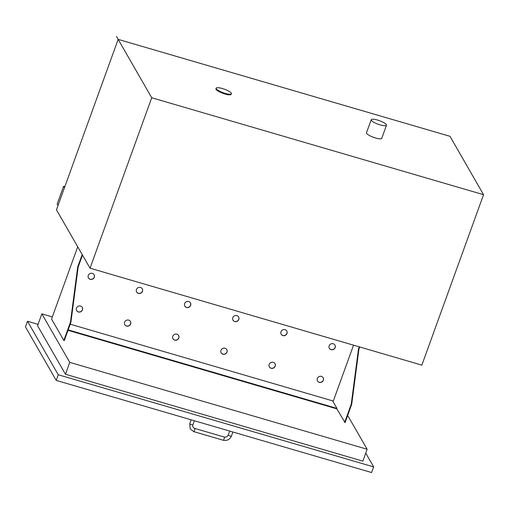 <?xml version="1.0" encoding="UTF-8"?>
<svg xmlns="http://www.w3.org/2000/svg" width="509" height="509" viewBox="0 0 509 509"><rect width="100%" height="100%" fill="white"/><g stroke="black" fill="none" stroke-linecap="round" stroke-linejoin="round"><path stroke-width="0.76" d="M483.55 194.692L449.981 136.317L118.19 39.39L116.478 36.463L118.145 39.409L56.461 209.816L90.029 268.192L421.853 365.131L483.55 194.692L151.727 97.76L90.029 268.192M64.452 187.745L63.612 186.288L64.847 186.65M58.001 205.56L57.161 204.103L63.612 186.288M231.309 93.16A8.112 1.877 19.9 0 0 223.4 88.846A8.112 1.877 19.9 0 0 216.153 88.197A8.112 1.877 19.9 0 0 223.146 92.721A8.112 1.877 19.9 0 0 231.41 93.72A8.112 1.877 19.9 0 0 231.309 93.16M231.41 93.72L231.201 94.318A8.112 1.877 -160.1 0 1 222.929 93.319A8.112 1.877 -160.1 0 1 215.937 88.795L216.153 88.197M386.382 124.673A8.112 1.877 19.9 0 0 378.467 120.359A8.112 1.877 19.9 0 0 371.22 119.71A8.112 1.877 19.9 0 0 378.212 124.234A8.112 1.877 19.9 0 0 386.484 125.233A8.112 1.877 19.9 0 0 386.382 124.673M386.484 125.233L381.75 138.302A8.112 1.877 -160.1 0 1 373.485 137.303A8.112 1.877 -160.1 0 1 366.493 132.773L371.22 119.71M116.478 36.463L151.727 97.76M70.91 322.292L64.299 340.559L63.848 340.426L70.458 322.165L70.91 322.292L78.138 267.123L82.496 255.085M70.458 322.165L77.686 266.99L78.138 267.123M351.694 404.324L351.242 404.191L358.47 349.021L358.921 349.155L351.694 404.324L345.089 422.585L336.812 408.848L68.009 330.322M336.812 408.848L336.977 408.403L68.168 329.877M344.638 422.451L351.242 404.191M359.259 346.845L358.47 349.021M358.921 349.155L359.71 346.979M77.686 266.99L82.191 254.557M336.977 408.403L332.638 400.863M63.848 340.426L51.562 319.048L77.718 246.782M52.332 316.91L41.853 313.849L37.551 325.722L65.464 374.261L362.841 461.135L367.142 449.256L347.679 415.42M65.464 374.261L69.765 362.383L367.142 449.256M41.853 313.849L69.765 362.383M27.492 321.274L58.249 374.758L56.206 380.388L25.45 326.905L27.492 321.274L38.048 324.354M365.742 453.131L373.657 466.899L58.249 374.758M56.206 380.388L371.615 472.537L373.657 466.899M76.611 310.566A3.245 3.048 150.1 0 0 82.401 309.765A3.245 3.048 150.1 0 0 82.235 307.328M82.471 309.886A3.245 3.048 -29.9 0 1 76.643 310.624A3.245 3.048 -29.9 0 1 77.941 306.367A3.245 3.048 -29.9 0 1 82.471 309.886M88.432 277.901A3.245 3.048 150.1 0 0 94.222 277.106A3.245 3.048 150.1 0 0 94.057 274.669M94.292 277.227A3.245 3.048 -29.9 0 1 88.464 277.965A3.245 3.048 -29.9 0 1 89.762 273.702A3.245 3.048 -29.9 0 1 94.292 277.227M329.323 348.277A3.245 3.048 150.1 0 0 335.107 347.475A3.245 3.048 150.1 0 0 334.947 345.038M335.176 347.596A3.245 3.048 -29.9 0 1 329.355 348.334A3.245 3.048 -29.9 0 1 330.653 344.078A3.245 3.048 -29.9 0 1 335.176 347.596M317.495 380.936A3.245 3.048 150.1 0 0 323.285 380.14A3.245 3.048 150.1 0 0 323.126 377.703M323.355 380.261A3.245 3.048 -29.9 0 1 317.533 380.999A3.245 3.048 -29.9 0 1 318.825 376.736A3.245 3.048 -29.9 0 1 323.355 380.261M281.146 334.197A3.245 3.048 150.1 0 0 286.93 333.401A3.245 3.048 150.1 0 0 286.771 330.965M287 333.522A3.245 3.048 -29.9 0 1 281.178 334.26A3.245 3.048 -29.9 0 1 282.47 330.004A3.245 3.048 -29.9 0 1 287 333.522M269.318 366.862A3.245 3.048 150.1 0 0 275.108 366.06A3.245 3.048 150.1 0 0 274.943 363.63M275.178 366.187A3.245 3.048 -29.9 0 1 269.356 366.925A3.245 3.048 -29.9 0 1 270.648 362.662A3.245 3.048 -29.9 0 1 275.178 366.187M136.609 291.975A3.245 3.048 150.1 0 0 142.399 291.18A3.245 3.048 150.1 0 0 142.234 288.743M142.469 291.301A3.245 3.048 -29.9 0 1 136.647 292.039A3.245 3.048 -29.9 0 1 137.939 287.776A3.245 3.048 -29.9 0 1 142.469 291.301M124.788 324.64A3.245 3.048 150.1 0 0 130.578 323.839A3.245 3.048 150.1 0 0 130.412 321.402M130.648 323.959A3.245 3.048 -29.9 0 1 124.82 324.697A3.245 3.048 -29.9 0 1 126.117 320.441A3.245 3.048 -29.9 0 1 130.648 323.959M232.963 320.123A3.245 3.048 150.1 0 0 238.753 319.328A3.245 3.048 150.1 0 0 238.594 316.891M238.823 319.448A3.245 3.048 -29.9 0 1 233.001 320.186A3.245 3.048 -29.9 0 1 234.293 315.93A3.245 3.048 -29.9 0 1 238.823 319.448M221.141 352.788A3.245 3.048 150.1 0 0 226.931 351.986A3.245 3.048 150.1 0 0 226.766 349.549M227.001 352.107A3.245 3.048 -29.9 0 1 221.173 352.845A3.245 3.048 -29.9 0 1 222.471 348.589A3.245 3.048 -29.9 0 1 227.001 352.107M172.965 338.714A3.245 3.048 150.1 0 0 178.754 337.912A3.245 3.048 150.1 0 0 178.589 335.476M178.824 338.033A3.245 3.048 -29.9 0 1 172.996 338.771A3.245 3.048 -29.9 0 1 174.294 334.515A3.245 3.048 -29.9 0 1 178.824 338.033M184.786 306.049A3.245 3.048 150.1 0 0 190.576 305.254A3.245 3.048 150.1 0 0 190.417 302.817M190.646 305.375A3.245 3.048 -29.9 0 1 184.824 306.113A3.245 3.048 -29.9 0 1 186.116 301.856A3.245 3.048 -29.9 0 1 190.646 305.375M70.223 324.201L333.306 401.06L353.539 345.172M191.142 419.81L189.742 423.673A1.673 0.388 19.9 0 0 189.762 423.787A1.673 0.388 19.9 0 0 191.39 424.678A1.673 0.388 19.9 0 0 192.886 424.811L194.355 420.752M193.662 431.543A1.673 0.426 -73.7 0 0 193.751 431.619A1.673 0.426 -73.7 0 0 194.629 430.13A1.673 0.426 -73.7 0 0 194.686 428.406C193.026 427.757 192.427 426.561 192.886 424.811M223.171 440.164A1.673 0.426 -73.7 0 0 223.26 440.24A1.673 0.426 -73.7 0 0 224.138 438.752A1.673 0.426 -73.7 0 0 224.195 437.027L194.686 428.406M231.404 435.952A1.673 0.388 -160.1 0 1 231.43 436.067A1.673 0.388 -160.1 0 1 229.724 435.863A1.673 0.388 -160.1 0 1 228.286 434.928C227.44 436.677 226.079 437.377 224.195 437.027M189.742 423.673L190.162 428.82L193.751 431.619L223.26 440.24C227.052 440.966 229.775 439.572 231.43 436.067L232.899 432.007M229.68 431.072L228.286 434.928"/></g></svg>

